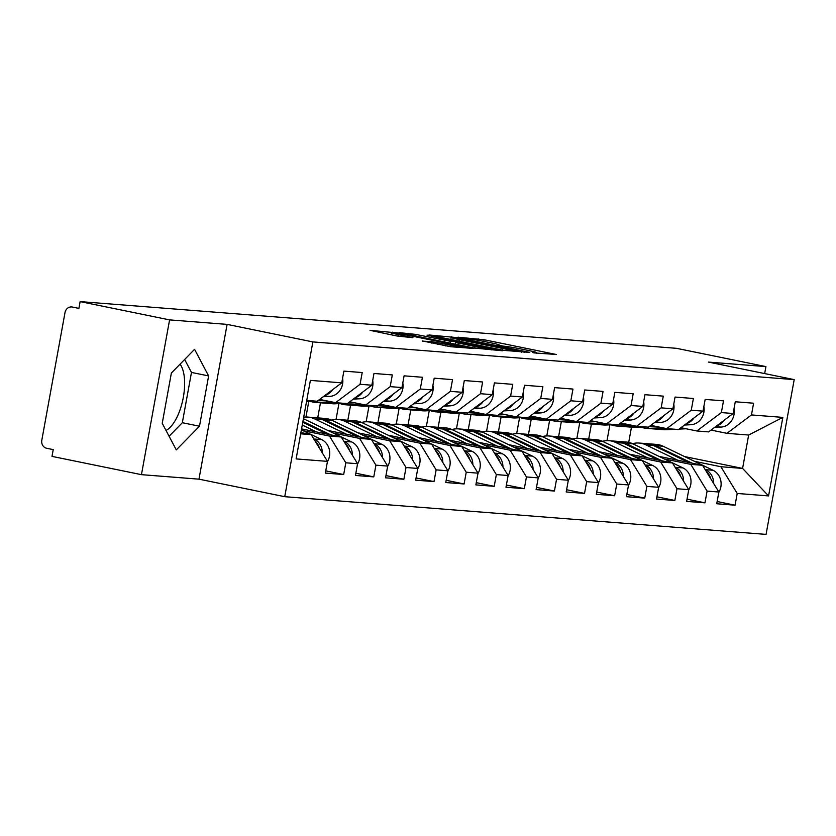 <?xml version="1.0" encoding="UTF-8"?>
<svg xmlns="http://www.w3.org/2000/svg" width="836" height="836" viewBox="0 0 836 836"><rect width="100%" height="100%" fill="white"/><g stroke="black" fill="none" stroke-linecap="round" stroke-linejoin="round"><path stroke-width="1.25" d="M534.089 352.896L556.233 354.485L484.065 339.74L458.034 337.201L466.248 338.549A14.421 0.679 10.3 0 1 485.141 341.642L491.16 342.875A14.421 0.679 10.3 0 1 499.28 344.975A14.421 0.679 10.3 0 1 497.922 345.017L503.533 346.167A14.421 0.679 10.3 0 1 522.427 349.26L528.446 350.493A14.421 0.679 10.3 0 1 536.566 352.593A14.421 0.679 10.3 0 1 535.207 352.635L532.313 352.437L534.089 352.896M165.998 430.415A35.812 15.006 101.5 0 0 182.854 399.733A35.812 15.006 101.5 0 0 180.043 364.162M422.389 340.942L450.646 346.721L473.427 348.455L398.72 333.052L370.045 330.345L397.037 336.009L412.932 337.713L398.26 334.578A12.059 0.564 10.3 0 1 391.467 332.812A12.059 0.564 10.3 0 1 408.396 335.361L455.913 345.069A12.059 0.564 10.3 0 1 462.705 346.835A12.059 0.564 10.3 0 1 445.776 344.275L431.951 341.694L422.358 341.119M227.099 324.389L169.583 319.885L80.131 301.608L676.481 348.319L765.933 366.596L708.426 362.092L794.2 379.617L312.873 341.914L227.099 324.389L198.968 479.164L284.742 496.688L312.873 341.914M503.659 350.368L529.805 352.416L457.637 337.671L428.952 334.964L503.659 350.368M502.457 350.775L474.2 348.058L399.493 332.655L415.387 334.358L450.562 341.307L457.334 341.788L426.977 335.121L502.457 350.775M284.742 496.688L766.069 534.392L794.2 379.617M325.747 470.867L343.68 474.534L345.811 462.799L329.488 436.068L303.071 430.665M343.68 474.534L325.34 473.092L327.472 461.367L296.111 458.912L310.375 380.39L341.746 382.846L343.878 371.111L362.207 372.553L360.076 384.288L371.853 385.208L373.985 373.473L392.314 374.915L390.182 386.64L401.959 387.559L404.091 375.834L422.42 377.266L420.289 389.001L432.066 389.921L434.197 378.185L452.527 379.628L450.395 391.363L462.172 392.283L464.304 380.547L482.633 381.989L480.501 393.714L492.279 394.644L494.41 382.909L512.74 384.341L510.608 396.076L522.385 396.995L524.517 385.26L542.857 386.702L540.725 398.438L552.491 399.357L554.623 387.622L572.963 389.064L570.831 400.789L582.598 401.719L584.73 389.984L603.069 391.415L600.938 403.151L612.704 404.07L614.836 392.345L633.176 393.777L631.044 405.512L642.811 406.432L644.943 394.696L663.282 396.139L661.151 407.863L672.917 408.794L675.049 397.058L693.389 398.49L691.257 410.225L703.024 411.145L705.156 399.42L723.495 400.852L721.363 412.587L733.141 413.506L735.272 401.771L753.602 403.213L751.47 414.938L782.83 417.394L768.566 495.915L737.206 493.459L720.883 466.728L694.465 461.326M717.142 501.527L735.074 505.195L737.206 493.459M735.074 505.195L716.734 503.753L718.866 492.017L707.099 491.098L690.776 464.367L664.359 458.964M687.035 499.165L704.957 502.833L707.099 491.098M704.957 502.833L686.628 501.391L688.76 489.666L676.982 488.736L660.659 462.005L634.252 456.613M656.929 496.814L674.851 500.471L676.982 488.736M674.851 500.471L656.521 499.04L658.653 487.304L646.876 486.385L630.553 459.643L604.146 454.251M626.822 494.452L644.744 498.12L646.876 486.385M644.744 498.12L626.415 496.678L628.547 484.943L616.769 484.023L600.447 457.292L574.039 451.889M596.716 492.09L614.638 495.758L616.769 484.023M614.638 495.758L596.308 494.316L598.44 482.591L586.663 481.661L570.34 454.93L543.933 449.538M566.599 489.739L584.531 493.397L586.663 481.661M584.531 493.397L566.202 491.965L568.334 480.23L556.557 479.31L540.234 452.569L513.827 447.176M536.493 487.378L554.425 491.035L556.557 479.31M554.425 491.035L536.095 489.603L538.227 477.868L526.45 476.948L510.127 450.217L483.72 444.815M506.386 485.016L524.318 488.684L526.45 476.948M524.318 488.684L505.989 487.242L508.121 475.517L496.344 474.587L480.021 447.856L453.614 442.463M476.28 482.665L494.212 486.322L496.344 474.587M494.212 486.322L475.872 484.89L478.014 473.155L466.237 472.235L449.914 445.494L423.507 440.102M446.173 480.303L464.105 483.96L466.237 472.235M464.105 483.96L445.766 482.529L447.897 470.793L436.131 469.874L419.808 443.143L393.401 437.74M416.067 477.941L433.999 481.609L436.131 469.874M433.999 481.609L415.659 480.167L417.791 468.442L406.024 467.512L389.701 440.781L363.284 435.389M385.96 475.59L403.892 479.247L406.024 467.512M403.892 479.247L385.553 477.816L387.685 466.08L375.918 465.161L359.595 438.419L333.177 433.027M355.854 473.228L373.786 476.886L375.918 465.161M373.786 476.886L355.446 475.454L357.578 463.719L345.811 462.799M319.645 399.42L335.55 402.67L360.076 384.288M371.853 385.208L347.327 403.6L335.55 402.67M329.488 436.068L341.255 436.988L301.566 428.878M357.578 463.719L341.255 436.988M349.751 401.782L365.656 405.032L390.182 386.64M401.959 387.559L377.433 405.951L365.656 405.032M359.595 438.419L371.362 439.349L327.827 430.446M387.685 466.08L371.362 439.349M379.857 404.143L395.773 407.393L420.289 389.001M432.066 389.921L407.54 408.313L395.773 407.393M389.701 440.781L401.468 441.701L357.933 432.808M417.791 468.442L401.468 441.701M409.964 406.495L425.879 409.745L450.395 391.363M462.172 392.283L437.646 410.675L425.879 409.745M419.808 443.143L431.575 444.062L388.04 435.169M308.808 401.249L305.934 417.06M320.46 402.816L317.722 417.875A22.959 20.816 -85.5 0 0 316.551 417.812M447.897 470.793L431.575 444.062M440.07 408.856L455.986 412.106L480.501 393.714M492.279 394.644L467.752 413.026L455.986 412.106M449.914 445.494L461.691 446.424L418.146 437.531M338.914 403.6L336.041 419.411M350.566 405.167L347.828 420.226A22.959 20.816 -85.5 0 0 346.658 420.174M478.014 473.155L461.691 446.424M470.177 411.218L486.092 414.468L510.608 396.076M522.385 396.995L497.859 415.387L486.092 414.468M480.021 447.856L491.798 448.775L448.263 439.882M369.021 405.962L366.147 421.772M380.673 407.529L377.935 422.588A22.959 20.816 -85.5 0 0 376.764 422.535M508.121 475.517L491.798 448.775M500.283 413.569L516.199 416.819L540.725 398.438M552.491 399.357L527.965 417.749L516.199 416.819M510.127 450.217L521.904 451.137L478.37 442.244M399.127 408.323L396.254 424.134M410.779 409.891L408.041 424.949A22.959 20.816 -85.5 0 0 406.871 424.887M538.227 477.868L521.904 451.137M530.39 415.931L546.305 419.181L570.831 400.789M582.598 401.719L558.072 420.1L546.305 419.181M540.234 452.569L552.011 453.499L508.476 444.606M429.234 410.675L426.36 426.485M440.885 412.242L438.158 427.3M568.334 480.23L552.011 453.499M560.496 418.293L576.412 421.543L600.938 403.151M612.704 404.07L588.189 422.462L576.412 421.543M570.34 454.93L582.117 455.85L538.583 446.957M459.34 413.036L456.466 428.847M470.992 414.604L468.264 429.662A22.959 20.816 -85.5 0 0 467.084 429.61M598.44 482.591L582.117 455.85M590.603 420.644L606.518 423.894L631.044 405.512M642.811 406.432L618.295 424.824L606.518 423.894M600.447 457.292L612.224 458.212L568.689 449.319M489.447 415.398L486.573 431.209M501.109 416.965L498.371 432.024A22.959 20.816 -85.5 0 0 497.19 431.961M628.547 484.943L612.224 458.212M620.709 423.006L636.624 426.255L661.151 407.863M672.917 408.794L648.402 427.175L636.624 426.255M630.553 459.643L642.33 460.573L598.795 451.68M519.553 417.749L516.679 433.56M531.215 419.317L528.477 434.375A22.959 20.816 -85.5 0 0 527.297 434.323M658.653 487.304L642.33 460.573M650.816 425.367L666.731 428.617L691.257 410.225M703.024 411.145L678.508 429.537L666.731 428.617M660.659 462.005L672.437 462.925L628.902 454.032M549.66 420.111L546.786 435.922M561.322 421.678L558.584 436.737M688.76 489.666L672.437 462.925M680.922 427.719L696.837 430.968L721.363 412.587M733.141 413.506L708.615 431.898L696.837 430.968M690.776 464.367L702.543 465.286L659.008 456.393M579.766 422.473L576.892 438.283M591.428 424.04L588.69 439.099A22.959 20.816 -85.5 0 0 587.52 439.036M718.866 492.017L702.543 465.286M711.028 430.08L726.944 433.33L751.47 414.938M720.883 466.728L742.587 468.421L748.659 435.034L726.944 433.33M684.6 456.571L742.587 468.421L768.566 495.915M609.872 424.824L606.999 440.645M628.703 442.401L631.473 427.175M748.659 435.034L782.83 417.394M764.668 373.587L765.933 366.596M169.583 319.885L141.451 474.66L51.999 456.383L53.232 449.611L46.701 448.284A6.887 6.249 -85.5 0 1 41.8 440.258L65.009 312.56A6.887 6.249 -85.5 0 1 71.677 306.948A6.887 6.249 -85.5 0 1 72.366 307.042L78.897 308.38L80.131 301.608M141.451 474.66L198.968 479.164M341.746 382.846L317.22 401.238L306.739 400.413M300.678 433.811L311.149 434.626L300.908 432.536M327.472 461.367L311.149 434.626M208.624 375.928L194.569 349.333L171.38 373.013L162.236 423.298L176.291 449.893L199.49 426.214L208.624 375.928L191.475 372.428L184.631 359.48M524.224 351.778L452.516 337.472A14.421 0.679 10.3 0 0 451.158 337.514A14.421 0.679 10.3 0 0 459.288 339.615L502.582 348.466A14.421 0.679 10.3 0 0 521.476 351.559L524.224 351.778L524.099 352.468M475.036 346.543A12.059 0.564 10.3 0 0 491.955 349.103A12.059 0.564 10.3 0 0 485.162 347.337L468.432 343.92L455.756 342.467L475.036 346.543L474.733 348.163M169.081 436.246L182.332 422.713L191.475 372.428M182.332 422.713L199.49 426.214M677.818 460.239L645.935 444.888A22.959 20.816 -85.5 0 0 641.452 443.373A22.959 20.816 -85.5 0 0 639.143 443.049A22.959 20.816 -85.5 0 0 632.591 443.676M688.624 462.444L653.365 445.473A22.959 20.816 -85.5 0 0 648.882 443.958A22.959 20.816 -85.5 0 0 646.573 443.634L639.143 443.049M691.999 463.134L655.685 445.651A22.959 20.816 -85.5 0 0 651.202 444.135A22.959 20.816 -85.5 0 0 648.893 443.811A22.959 20.816 -85.5 0 0 647.733 443.759M718.793 492.404A15.152 13.742 -85.5 0 0 713.045 470.271L663.115 446.236A22.959 20.816 -85.5 0 0 658.632 444.721A22.959 20.816 -85.5 0 0 656.323 444.397L648.893 443.811M713.693 483.553A15.152 13.742 -85.5 0 0 705.615 469.686L705.072 469.424M710.788 478.798A15.152 13.742 -85.5 0 0 706.378 471.567M662.446 427.739L648.935 428.387A22.959 20.816 94.5 0 1 646.552 428.356A22.959 20.816 94.5 0 1 644.242 428.032A22.959 20.816 94.5 0 1 641.17 427.133M666.167 428.502L656.365 428.972A22.959 20.816 94.5 0 1 653.982 428.941L646.552 428.356M724.039 420.33A15.152 13.742 94.5 0 1 716.483 425.994M733.987 408.814A15.152 13.742 94.5 0 1 720.893 427.091L714.613 427.395M682.343 428.011L680.41 428.105M667.922 428.711L658.684 429.15A22.959 20.816 94.5 0 1 656.291 429.119A22.959 20.816 94.5 0 1 655.142 428.993M686.074 428.774L679.072 429.108M675.363 429.286L666.114 429.735A22.959 20.816 94.5 0 1 663.721 429.704L656.291 429.119M647.712 457.877L615.829 442.526A22.959 20.816 -85.5 0 0 611.346 441.011A22.959 20.816 -85.5 0 0 609.036 440.687A22.959 20.816 -85.5 0 0 602.484 441.324M658.517 460.082L623.259 443.111A22.959 20.816 -85.5 0 0 618.776 441.596A22.959 20.816 -85.5 0 0 616.466 441.272L609.036 440.687M661.882 460.772L625.579 443.289A22.959 20.816 -85.5 0 0 621.096 441.774A22.959 20.816 -85.5 0 0 618.786 441.45A22.959 20.816 -85.5 0 0 617.626 441.398M688.686 490.042A15.152 13.742 -85.5 0 0 682.939 467.909L633.009 443.874A22.959 20.816 -85.5 0 0 628.526 442.359A22.959 20.816 -85.5 0 0 626.216 442.035L618.786 441.45M683.587 481.191A15.152 13.742 -85.5 0 0 675.509 467.334L674.965 467.073M680.682 476.436A15.152 13.742 -85.5 0 0 676.272 469.215M617.605 455.515L585.722 440.175A22.959 20.816 -85.5 0 0 581.239 438.66A22.959 20.816 -85.5 0 0 578.93 438.336A22.959 20.816 -85.5 0 0 572.378 438.963M628.411 457.731L593.152 440.75A22.959 20.816 -85.5 0 0 588.669 439.234A22.959 20.816 -85.5 0 0 586.36 438.91L578.93 438.336M631.776 458.41L595.472 440.938A22.959 20.816 -85.5 0 0 590.979 439.422A22.959 20.816 -85.5 0 0 588.68 439.099L596.11 439.673A22.959 20.816 -85.5 0 1 598.419 439.997A22.959 20.816 -85.5 0 1 602.902 441.512L652.832 465.558A15.152 13.742 -85.5 0 1 658.58 487.691M653.48 478.84A15.152 13.742 -85.5 0 0 645.402 464.973L644.859 464.711M650.575 474.085A15.152 13.742 -85.5 0 0 646.165 466.854M587.499 453.164L555.616 437.813A22.959 20.816 -85.5 0 0 551.133 436.298A22.959 20.816 -85.5 0 0 548.824 435.974A22.959 20.816 -85.5 0 0 542.271 436.601M598.304 455.369L563.046 438.398A22.959 20.816 -85.5 0 0 558.563 436.883A22.959 20.816 -85.5 0 0 556.253 436.559L548.824 435.974M601.669 456.059L565.366 438.576A22.959 20.816 -85.5 0 0 560.872 437.061A22.959 20.816 -85.5 0 0 558.573 436.737A22.959 20.816 -85.5 0 0 557.413 436.685M628.473 485.329A15.152 13.742 -85.5 0 0 622.726 463.196L572.796 439.161A22.959 20.816 -85.5 0 0 568.302 437.646A22.959 20.816 -85.5 0 0 566.003 437.322L558.573 436.737M623.374 476.478A15.152 13.742 -85.5 0 0 615.296 462.611L614.753 462.35M620.469 471.723A15.152 13.742 -85.5 0 0 616.059 464.492M557.393 450.803L525.51 435.451A22.959 20.816 -85.5 0 0 521.027 433.936A22.959 20.816 -85.5 0 0 518.717 433.612A22.959 20.816 -85.5 0 0 512.165 434.25M568.198 453.007L532.94 436.037A22.959 20.816 -85.5 0 0 528.457 434.521A22.959 20.816 -85.5 0 0 526.147 434.197L518.717 433.612M571.563 453.697L535.259 436.214A22.959 20.816 -85.5 0 0 530.766 434.699A22.959 20.816 -85.5 0 0 528.467 434.375L535.897 434.96A22.959 20.816 -85.5 0 1 538.196 435.284A22.959 20.816 -85.5 0 1 542.689 436.8L592.62 460.835A15.152 13.742 -85.5 0 1 598.367 482.968M593.267 474.116A15.152 13.742 -85.5 0 0 585.19 460.26L584.646 459.999M590.362 469.362A15.152 13.742 -85.5 0 0 585.952 462.141M527.286 448.441L495.403 433.1A22.959 20.816 -85.5 0 0 490.92 431.585A22.959 20.816 -85.5 0 0 488.611 431.261A22.959 20.816 -85.5 0 0 482.058 431.888M538.091 450.656L502.833 433.675A22.959 20.816 -85.5 0 0 498.35 432.16A22.959 20.816 -85.5 0 0 496.041 431.836L488.611 431.261M541.456 451.335L505.143 433.863A22.959 20.816 -85.5 0 0 500.659 432.348A22.959 20.816 -85.5 0 0 498.35 432.024L505.78 432.599A22.959 20.816 -85.5 0 1 508.089 432.923A22.959 20.816 -85.5 0 1 512.583 434.438L562.513 458.483A15.152 13.742 -85.5 0 1 568.261 480.606M563.161 471.755A15.152 13.742 -85.5 0 0 555.083 457.898L554.54 457.637M560.256 467.01A15.152 13.742 -85.5 0 0 555.846 459.779M632.34 425.378L618.828 426.036A22.959 20.816 94.5 0 1 616.445 425.994A22.959 20.816 94.5 0 1 614.136 425.67A22.959 20.816 94.5 0 1 611.064 424.772M636.06 426.141L626.258 426.611A22.959 20.816 94.5 0 1 623.875 426.579L616.445 425.994M693.932 417.969A15.152 13.742 94.5 0 1 686.377 423.633M703.881 406.453A15.152 13.742 94.5 0 1 690.787 424.73L684.506 425.033M652.237 425.649L650.303 425.743M637.816 426.35L628.578 426.799A22.959 20.816 94.5 0 1 626.185 426.757A22.959 20.816 94.5 0 1 625.035 426.632M655.967 426.412L648.966 426.757M645.246 426.935L636.008 427.374A22.959 20.816 94.5 0 1 633.615 427.342L626.185 426.757M602.233 423.026L588.722 423.674A22.959 20.816 94.5 0 1 586.329 423.643A22.959 20.816 94.5 0 1 584.03 423.319A22.959 20.816 94.5 0 1 580.957 422.41M605.954 423.779L596.152 424.26A22.959 20.816 94.5 0 1 593.759 424.218L586.329 423.643M663.815 415.617A15.152 13.742 94.5 0 1 656.27 421.271M673.774 404.091A15.152 13.742 94.5 0 1 660.68 422.379L654.4 422.682M622.13 423.298L620.197 423.392M607.709 423.988L598.471 424.437A22.959 20.816 94.5 0 1 596.078 424.406A22.959 20.816 94.5 0 1 594.929 424.28M625.861 424.061L618.859 424.395M615.139 424.573L605.901 425.022A22.959 20.816 94.5 0 1 603.508 424.981L596.078 424.406M572.127 420.665L558.615 421.313A22.959 20.816 94.5 0 1 556.222 421.281A22.959 20.816 94.5 0 1 553.923 420.957A22.959 20.816 94.5 0 1 550.851 420.059M575.847 421.428L566.045 421.898A22.959 20.816 94.5 0 1 563.652 421.866L556.222 421.281M633.709 413.256A15.152 13.742 94.5 0 1 626.164 418.92M643.668 401.74A15.152 13.742 94.5 0 1 630.574 420.017L624.293 420.32M592.024 420.936L590.091 421.03M577.603 421.637L568.365 422.075A22.959 20.816 94.5 0 1 565.972 422.044A22.959 20.816 94.5 0 1 564.812 421.919M595.755 421.699L588.753 422.034M585.033 422.211L575.795 422.661A22.959 20.816 94.5 0 1 573.402 422.629L565.972 422.044M542.021 418.303L528.509 418.961A22.959 20.816 94.5 0 1 526.116 418.92A22.959 20.816 94.5 0 1 523.806 418.596A22.959 20.816 94.5 0 1 520.744 417.697M545.741 419.066L535.939 419.536A22.959 20.816 94.5 0 1 533.546 419.505L526.116 418.92M603.602 410.894A15.152 13.742 94.5 0 1 596.058 416.558M613.561 399.378A15.152 13.742 94.5 0 1 600.467 417.655L594.187 417.958M561.917 418.575L559.984 418.669M547.496 419.275L538.248 419.724A22.959 20.816 94.5 0 1 535.866 419.682A22.959 20.816 94.5 0 1 534.706 419.557M565.648 419.338L558.647 419.682M554.926 419.86L545.678 420.299A22.959 20.816 94.5 0 1 543.295 420.268L535.866 419.682M511.914 415.952L498.402 416.6A22.959 20.816 94.5 0 1 496.009 416.568A22.959 20.816 94.5 0 1 493.7 416.234A22.959 20.816 94.5 0 1 490.638 415.335M515.634 416.704L505.832 417.185A22.959 20.816 94.5 0 1 503.439 417.143L496.009 416.568M573.496 408.543A15.152 13.742 94.5 0 1 565.951 414.196M583.455 397.016A15.152 13.742 94.5 0 1 570.361 415.304L564.081 415.607M531.811 416.224L529.878 416.318M517.39 416.913L508.142 417.363A22.959 20.816 94.5 0 1 505.759 417.331A22.959 20.816 94.5 0 1 504.599 417.206M535.531 416.986L528.54 417.321M524.82 417.498L515.572 417.948A22.959 20.816 94.5 0 1 513.189 417.906L505.759 417.331M497.169 446.09L465.297 430.739A22.959 20.816 -85.5 0 0 460.814 429.223A22.959 20.816 -85.5 0 0 458.504 428.899A22.959 20.816 -85.5 0 0 451.952 429.526M507.985 448.295L472.727 431.324A22.959 20.816 -85.5 0 0 468.244 429.808A22.959 20.816 -85.5 0 0 465.934 429.485L458.504 428.899M511.35 448.984L475.036 431.501A22.959 20.816 -85.5 0 0 470.553 429.986A22.959 20.816 -85.5 0 0 468.244 429.662L475.674 430.247A22.959 20.816 -85.5 0 1 477.983 430.571A22.959 20.816 -85.5 0 1 482.466 432.087L532.407 456.122A15.152 13.742 -85.5 0 1 538.154 478.255M533.054 469.404A15.152 13.742 -85.5 0 0 524.977 455.536L524.433 455.275M530.149 464.649A15.152 13.742 -85.5 0 0 525.74 457.417M481.808 413.59L468.296 414.238A22.959 20.816 94.5 0 1 465.903 414.207A22.959 20.816 94.5 0 1 463.593 413.883A22.959 20.816 94.5 0 1 460.531 412.984M485.528 414.353L475.726 414.823A22.959 20.816 94.5 0 1 473.333 414.792L465.903 414.207M543.39 406.181A15.152 13.742 94.5 0 1 535.845 411.845M553.348 394.665A15.152 13.742 94.5 0 1 540.244 412.942L533.974 413.245M501.704 413.862L499.771 413.956M487.284 414.562L478.035 415.001A22.959 20.816 94.5 0 1 475.653 414.969A22.959 20.816 94.5 0 1 474.493 414.844M505.425 414.625L498.434 414.959M494.713 415.137L485.465 415.586A22.959 20.816 94.5 0 1 483.083 415.555L475.653 414.969M467.063 443.728L435.19 428.377A22.959 20.816 -85.5 0 0 430.697 426.862A22.959 20.816 -85.5 0 0 428.398 426.538A22.959 20.816 -85.5 0 0 421.835 427.175M477.878 445.933L442.62 428.962A22.959 20.816 -85.5 0 0 438.137 427.447A22.959 20.816 -85.5 0 0 435.828 427.123L428.398 426.538M481.243 446.623L444.93 429.14A22.959 20.816 -85.5 0 0 440.447 427.624A22.959 20.816 -85.5 0 0 438.137 427.3A22.959 20.816 -85.5 0 0 436.977 427.248M508.048 475.893A15.152 13.742 -85.5 0 0 502.3 453.76L452.36 429.725A22.959 20.816 -85.5 0 0 447.877 428.21A22.959 20.816 -85.5 0 0 445.567 427.886L438.137 427.3M502.948 467.042A15.152 13.742 -85.5 0 0 494.86 453.185L494.327 452.924M500.043 462.287A15.152 13.742 -85.5 0 0 495.633 455.066M451.691 411.228L438.189 411.887A22.959 20.816 94.5 0 1 435.796 411.845A22.959 20.816 94.5 0 1 433.487 411.521A22.959 20.816 94.5 0 1 430.415 410.622M455.421 411.991L445.619 412.461A22.959 20.816 94.5 0 1 443.226 412.43L435.796 411.845M513.283 403.819A15.152 13.742 94.5 0 1 505.738 409.483M523.242 392.303A15.152 13.742 94.5 0 1 510.138 410.58L503.868 410.884M471.598 411.5L469.665 411.594M457.177 412.2L447.929 412.65A22.959 20.816 94.5 0 1 445.546 412.608A22.959 20.816 94.5 0 1 444.386 412.482M475.318 412.263L468.327 412.608M464.607 412.785L455.359 413.224A22.959 20.816 94.5 0 1 452.976 413.193L445.546 412.608M436.956 441.366L405.084 426.026A22.959 20.816 -85.5 0 0 400.59 424.51A22.959 20.816 -85.5 0 0 398.291 424.186A22.959 20.816 -85.5 0 0 391.729 424.813M447.772 443.582L412.514 426.6A22.959 20.816 -85.5 0 0 408.02 425.085A22.959 20.816 -85.5 0 0 405.721 424.761L398.291 424.186M451.137 444.261L414.823 426.788A22.959 20.816 -85.5 0 0 410.34 425.273A22.959 20.816 -85.5 0 0 408.031 424.949L415.461 425.524A22.959 20.816 -85.5 0 1 417.77 425.848A22.959 20.816 -85.5 0 1 422.253 427.363L472.183 451.409A15.152 13.742 -85.5 0 1 477.941 473.531M472.842 464.68A15.152 13.742 -85.5 0 0 464.753 450.823L464.21 450.562M469.936 459.936A15.152 13.742 -85.5 0 0 465.527 452.704M421.584 408.877L408.072 409.525A22.959 20.816 94.5 0 1 405.69 409.494A22.959 20.816 94.5 0 1 403.38 409.159A22.959 20.816 94.5 0 1 400.308 408.261M425.315 409.63L415.513 410.11A22.959 20.816 94.5 0 1 413.12 410.068L405.69 409.494M483.177 401.468A15.152 13.742 94.5 0 1 475.632 407.122M493.135 389.942A15.152 13.742 94.5 0 1 480.031 408.229L473.751 408.532M441.492 409.149L439.558 409.243M427.071 409.839L417.822 410.288A22.959 20.816 94.5 0 1 415.44 410.257A22.959 20.816 94.5 0 1 414.28 410.131M445.212 409.901L438.221 410.246M434.501 410.424L425.252 410.873A22.959 20.816 94.5 0 1 422.87 410.831L415.44 410.257M406.85 439.015L374.977 423.664A22.959 20.816 -85.5 0 0 370.484 422.149A22.959 20.816 -85.5 0 0 368.185 421.825A22.959 20.816 -85.5 0 0 361.622 422.452M417.666 441.22L382.407 424.249A22.959 20.816 -85.5 0 0 377.914 422.734A22.959 20.816 -85.5 0 0 375.615 422.41L368.185 421.825M421.03 441.91L384.717 424.427A22.959 20.816 -85.5 0 0 380.234 422.911A22.959 20.816 -85.5 0 0 377.924 422.588L385.354 423.173A22.959 20.816 -85.5 0 1 387.664 423.497A22.959 20.816 -85.5 0 1 392.147 425.012L442.077 449.047A15.152 13.742 -85.5 0 1 447.835 471.18M442.735 462.329A15.152 13.742 -85.5 0 0 434.647 448.462L434.103 448.2M439.83 457.574A15.152 13.742 -85.5 0 0 435.42 450.343M391.478 406.515L377.966 407.163A22.959 20.816 94.5 0 1 375.583 407.132A22.959 20.816 94.5 0 1 373.274 406.808A22.959 20.816 94.5 0 1 370.202 405.899M395.209 407.278L385.396 407.749A22.959 20.816 94.5 0 1 383.013 407.717L375.583 407.132M453.07 399.106A15.152 13.742 94.5 0 1 445.525 404.77M463.029 387.59A15.152 13.742 94.5 0 1 449.925 405.868L443.644 406.171M411.385 406.787L409.452 406.881M396.964 407.487L387.716 407.926A22.959 20.816 94.5 0 1 385.333 407.895A22.959 20.816 94.5 0 1 384.173 407.769M415.105 407.55L408.104 407.884M404.394 408.062L395.146 408.511A22.959 20.816 94.5 0 1 392.763 408.48L385.333 407.895M376.743 436.653L344.86 421.302A22.959 20.816 -85.5 0 0 340.377 419.787A22.959 20.816 -85.5 0 0 338.068 419.463A22.959 20.816 -85.5 0 0 331.516 420.1M387.549 438.858L352.301 421.887A22.959 20.816 -85.5 0 0 347.807 420.372A22.959 20.816 -85.5 0 0 345.498 420.048L338.068 419.463M390.924 439.548L354.61 422.065A22.959 20.816 -85.5 0 0 350.127 420.55A22.959 20.816 -85.5 0 0 347.818 420.226L355.248 420.811A22.959 20.816 -85.5 0 1 357.557 421.135A22.959 20.816 -85.5 0 1 362.04 422.65L411.97 446.685A15.152 13.742 -85.5 0 1 417.728 468.818M412.629 459.967A15.152 13.742 -85.5 0 0 404.54 446.11L403.997 445.849M409.724 455.212A15.152 13.742 -85.5 0 0 405.303 447.991M361.371 404.154L347.86 404.812A22.959 20.816 94.5 0 1 345.477 404.77A22.959 20.816 94.5 0 1 343.168 404.446A22.959 20.816 94.5 0 1 340.095 403.548M365.102 404.917L355.29 405.387A22.959 20.816 94.5 0 1 352.907 405.355L345.477 404.77M422.964 396.745A15.152 13.742 94.5 0 1 415.419 402.409M432.912 385.229A15.152 13.742 94.5 0 1 419.818 403.506L413.538 403.809M381.279 404.425L379.345 404.519M366.858 405.126L357.609 405.575A22.959 20.816 94.5 0 1 355.227 405.533A22.959 20.816 94.5 0 1 354.067 405.408M384.999 405.188L377.997 405.523M374.288 405.711L365.039 406.15A22.959 20.816 94.5 0 1 362.657 406.118L355.227 405.533M346.637 434.292L314.754 418.951A22.959 20.816 -85.5 0 0 310.271 417.436A22.959 20.816 -85.5 0 0 307.961 417.101A22.959 20.816 -85.5 0 0 303.677 417.258M357.442 436.496L322.184 419.526A22.959 20.816 -85.5 0 0 317.701 418.01A22.959 20.816 -85.5 0 0 315.391 417.686L307.961 417.101M360.818 437.186L324.504 419.714A22.959 20.816 -85.5 0 0 320.021 418.199A22.959 20.816 -85.5 0 0 317.711 417.875L325.141 418.449A22.959 20.816 -85.5 0 1 327.451 418.773A22.959 20.816 -85.5 0 1 331.934 420.289L381.864 444.334A15.152 13.742 -85.5 0 1 387.622 466.457M382.512 457.605A15.152 13.742 -85.5 0 0 374.434 443.749L373.891 443.488M379.617 452.861A15.152 13.742 -85.5 0 0 375.197 445.63M331.265 401.792L317.753 402.45A22.959 20.816 94.5 0 1 315.371 402.409A22.959 20.816 94.5 0 1 313.061 402.085A22.959 20.816 94.5 0 1 309.989 401.186M334.996 402.555L325.183 403.036A22.959 20.816 94.5 0 1 322.8 402.994L315.371 402.409M392.857 394.393A15.152 13.742 94.5 0 1 385.312 400.047M402.806 382.867A15.152 13.742 94.5 0 1 389.712 401.155L383.431 401.458M351.172 402.074L349.239 402.168M336.751 402.764L327.503 403.213A22.959 20.816 94.5 0 1 325.11 403.182A22.959 20.816 94.5 0 1 323.96 403.046M354.892 402.827L347.891 403.171M344.181 403.349L334.933 403.798A22.959 20.816 94.5 0 1 332.54 403.757L325.11 403.182M352.405 455.254A15.152 13.742 -85.5 0 0 344.327 441.387L343.784 441.126M357.515 464.105A15.152 13.742 -85.5 0 0 351.757 441.972L303.416 418.7M330.711 434.835L302.914 421.448M349.511 450.5A15.152 13.742 -85.5 0 0 345.09 443.268M327.336 434.145L302.757 422.316M316.53 431.94L302.266 425.064M362.751 392.032A15.152 13.742 94.5 0 1 355.206 397.685M372.699 380.516A15.152 13.742 94.5 0 1 359.605 398.793L353.325 399.096M321.066 399.712L319.133 399.807M324.786 400.475L317.784 400.81M314.075 400.987L306.572 401.353M322.299 452.893A15.152 13.742 -85.5 0 0 314.221 439.025L313.678 438.764M327.409 461.744A15.152 13.742 -85.5 0 0 321.651 439.611L301.388 429.861M319.404 448.138A15.152 13.742 -85.5 0 0 314.984 440.917M332.644 389.67A15.152 13.742 94.5 0 1 325.089 395.334M342.593 378.154A15.152 13.742 94.5 0 1 329.499 396.431L323.219 396.734M71.677 306.948L72.366 307.042M477.889 340.262L478.161 338.768M483.772 341.37L484.065 339.74M451.597 337.43L451.733 336.699M458.985 341.245L459.288 339.615M502.29 350.085L502.582 348.466M521.35 352.259L521.476 351.559M409.232 334.787L409.494 333.397M415.095 335.988L415.387 334.358M444.365 341.966L444.658 340.336M450.228 343.157L450.562 341.307M456.78 342.499L456.905 341.809M458.003 344.745L458.295 343.126M431.7 343.084L431.951 341.694M437.562 344.286L437.855 342.666M445.483 345.895L445.776 344.275M397.967 336.187L398.26 334.578M392.69 332.78L392.815 332.091M398.626 333.585L398.72 333.052M705.615 469.686L713.045 470.271M655.685 445.651L663.115 446.236M645.935 444.888L653.365 445.473M656.365 428.972L648.935 428.387M720.893 427.091L715.574 426.673M666.114 429.735L658.684 429.15M675.509 467.334L682.939 467.909M625.579 443.289L633.009 443.874M615.829 442.526L623.259 443.111M645.402 464.973L652.832 465.558M595.472 440.938L602.902 441.512M585.722 440.175L593.152 440.75M615.296 462.611L622.726 463.196M565.366 438.576L572.796 439.161M555.616 437.813L563.046 438.398M585.19 460.26L592.62 460.835M535.259 436.214L542.689 436.8M525.51 435.451L532.94 436.037M555.083 457.898L562.513 458.483M505.143 433.863L512.583 434.438M495.403 433.1L502.833 433.675M626.258 426.611L618.828 426.036M690.787 424.73L685.468 424.322M636.008 427.374L628.578 426.799M596.152 424.26L588.722 423.674M660.68 422.379L655.361 421.961M605.901 425.022L598.471 424.437M566.045 421.898L558.615 421.313M630.574 420.017L625.255 419.599M575.795 422.661L568.365 422.075M535.939 419.536L528.509 418.961M600.467 417.655L595.148 417.237M545.678 420.299L538.248 419.724M505.832 417.185L498.402 416.6M570.361 415.304L565.042 414.886M515.572 417.948L508.142 417.363M524.977 455.536L532.407 456.122M475.036 431.501L482.466 432.087M465.297 430.739L472.727 431.324M475.726 414.823L468.296 414.238M540.244 412.942L534.925 412.524M485.465 415.586L478.035 415.001M494.86 453.185L502.3 453.76M444.93 429.14L452.36 429.725M435.19 428.377L442.62 428.962M445.619 412.461L438.189 411.887M510.138 410.58L504.819 410.162M455.359 413.224L447.929 412.65M464.753 450.823L472.183 451.409M414.823 426.788L422.253 427.363M405.084 426.026L412.514 426.6M415.513 410.11L408.072 409.525M480.031 408.229L474.712 407.811M425.252 410.873L417.822 410.288M434.647 448.462L442.077 449.047M384.717 424.427L392.147 425.012M374.977 423.664L382.407 424.249M385.396 407.749L377.966 407.163M449.925 405.868L444.606 405.45M395.146 408.511L387.716 407.926M404.54 446.11L411.97 446.685M354.61 422.065L362.04 422.65M344.86 421.302L352.301 421.887M355.29 405.387L347.86 404.812M419.818 403.506L414.499 403.088M365.039 406.15L357.609 405.575M374.434 443.749L381.864 444.334M324.504 419.714L331.934 420.289M314.754 418.951L322.184 419.526M325.183 403.036L317.753 402.45M389.712 401.155L384.393 400.737M334.933 403.798L327.503 403.213M344.327 441.387L351.757 441.972M359.605 398.793L354.286 398.375M314.221 439.025L321.651 439.611M329.499 396.431L324.18 396.013M536.44 353.335L536.566 352.593M499.144 345.717L499.28 344.975M524.391 352.499L524.517 351.768M450.782 339.562L451.158 337.514M457.198 342.53L457.334 341.788M491.808 349.939L491.955 349.103M455.432 344.223L455.756 342.467M462.559 347.651L462.705 346.835M391.112 334.797L391.467 332.812"/></g></svg>
